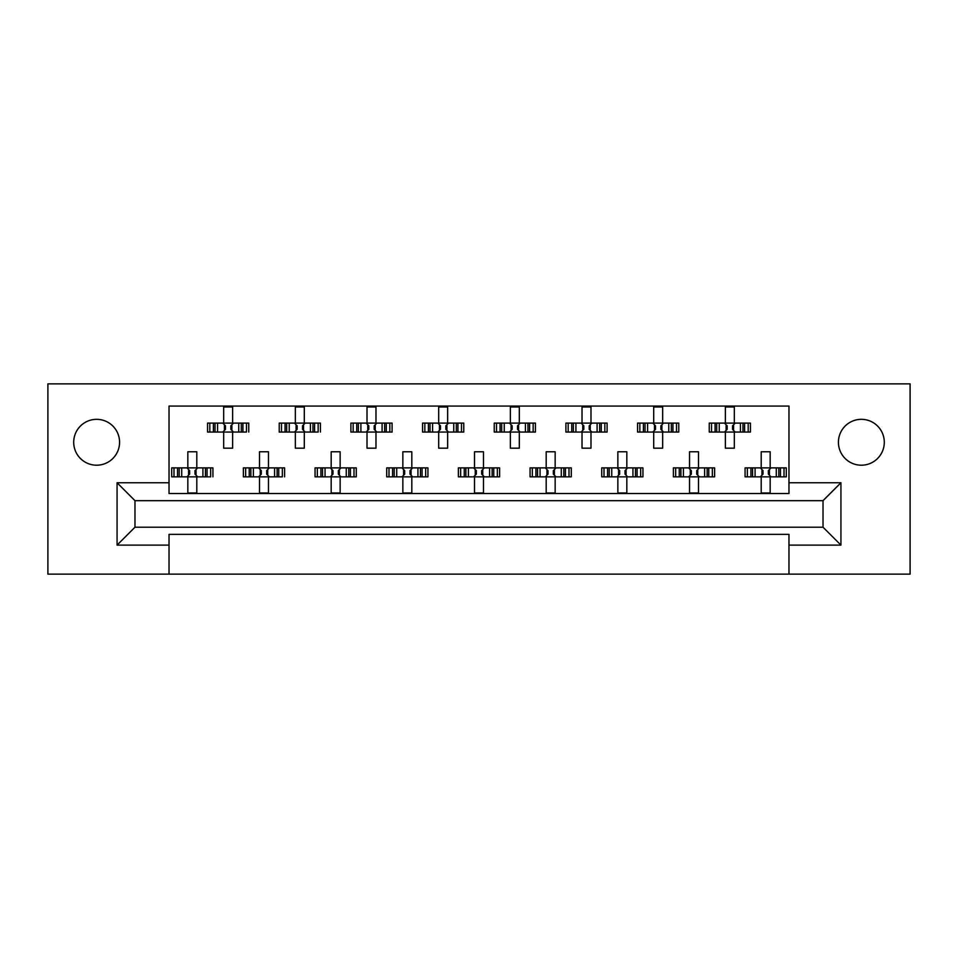 <?xml version="1.0" encoding="UTF-8"?>
<svg xmlns="http://www.w3.org/2000/svg" width="958" height="958" viewBox="0 0 958 958"><rect width="100%" height="100%" fill="white"/><g stroke="black" fill="none" stroke-linecap="round" stroke-linejoin="round"><path stroke-width="1.44" d="M861.362 465.205A22.932 22.932 0 0 1 838.43 442.273A22.932 22.932 0 0 1 861.362 419.329A22.932 22.932 0 0 1 884.294 442.273A22.932 22.932 0 0 1 861.362 465.205M96.638 465.205A22.932 22.932 0 0 1 73.706 442.273A22.932 22.932 0 0 1 96.638 419.329A22.932 22.932 0 0 1 119.57 442.273A22.932 22.932 0 0 1 96.638 465.205M788.973 574.141L910.1 574.141L910.1 383.859L47.9 383.859L47.9 574.141L788.973 574.141L788.973 534.36L169.027 534.36L169.027 545.114L117.068 545.114L117.068 482.76L169.027 482.76L169.027 406.072L788.973 406.072L788.973 482.76L840.932 482.76L840.932 545.114L788.973 545.114M169.027 574.141L169.027 545.114M209.814 432.058L209.814 423.101L207.551 423.101L207.551 432.058L213.394 432.058L207.551 432.058L207.551 423.101L217.55 423.101L217.55 432.058L215.023 432.058L215.023 423.101L223.669 423.101L223.669 406.97L232.626 406.97L232.626 423.101L241.284 423.101L241.284 432.058L238.746 432.058L238.746 423.101L248.757 423.101L248.757 432.058L248.757 423.101L246.481 423.101L246.481 432.058L242.913 432.058L246.481 432.058M209.814 423.101L213.394 423.101L213.394 432.058L223.669 432.058L223.669 448.176L232.626 448.176L232.626 432.058L242.913 432.058L242.913 423.101L246.481 423.101M281.484 432.058L281.484 423.101L279.221 423.101L279.221 432.058L285.065 432.058L279.221 432.058L279.221 423.101L289.22 423.101L289.22 432.058L286.693 432.058L286.693 423.101L295.339 423.101L295.339 406.97L304.297 406.97L304.297 423.101L312.955 423.101L312.955 432.058L310.416 432.058L310.416 423.101L320.427 423.101L320.427 432.058L320.427 423.101L318.152 423.101L318.152 432.058L314.583 432.058L318.152 432.058M281.484 423.101L285.065 423.101L285.065 432.058L295.339 432.058L295.339 448.176L304.297 448.176L304.297 432.058L314.583 432.058L314.583 423.101L318.152 423.101M353.167 432.058L353.167 423.101L350.891 423.101L350.891 432.058L350.891 423.101L356.735 423.101L356.735 432.058L350.891 432.058L367.01 432.058L367.01 448.176L375.979 448.176L375.979 432.058L384.625 432.058L382.086 432.058L382.086 423.101L384.625 423.101L384.625 432.058L392.097 432.058L392.097 423.101L392.097 432.058L386.254 432.058L386.254 423.101L392.097 423.101L389.822 423.101L389.822 432.058M353.167 423.101L360.903 423.101L360.903 432.058L358.364 432.058L358.364 423.101L367.01 423.101L367.01 406.97L375.979 406.97L375.979 423.101L389.822 423.101M424.837 432.058L424.837 423.101L422.562 423.101L422.562 432.058L422.562 423.101L428.406 423.101L428.406 432.058L422.562 432.058L438.68 432.058L438.68 448.176L447.649 448.176L447.649 432.058L456.295 432.058L453.757 432.058L453.757 423.101L456.295 423.101L456.295 432.058L463.768 432.058L463.768 423.101L463.768 432.058L457.924 432.058L457.924 423.101L463.768 423.101L461.493 423.101L461.493 432.058M424.837 423.101L432.573 423.101L432.573 432.058L430.034 432.058L430.034 423.101L438.68 423.101L438.68 406.97L447.649 406.97L447.649 423.101L461.493 423.101M496.507 432.058L496.507 423.101L494.232 423.101L494.232 432.058L494.232 423.101L500.076 423.101L500.076 432.058L494.232 432.058L510.351 432.058L510.351 448.176L519.32 448.176L519.32 432.058L527.966 432.058L525.427 432.058L525.427 423.101L527.966 423.101L527.966 432.058L535.438 432.058L535.438 423.101L535.438 432.058L529.594 432.058L529.594 423.101L535.438 423.101L533.163 423.101L533.163 432.058M496.507 423.101L504.243 423.101L504.243 432.058L501.705 432.058L501.705 423.101L510.351 423.101L510.351 406.97L519.32 406.97L519.32 423.101L533.163 423.101M568.178 432.058L568.178 423.101L565.903 423.101L565.903 432.058L565.903 423.101L571.746 423.101L571.746 432.058L565.903 432.058L582.021 432.058L582.021 448.176L590.99 448.176L590.99 432.058L599.636 432.058L597.097 432.058L597.097 423.101L599.636 423.101L599.636 432.058L607.109 432.058L607.109 423.101L607.109 432.058L601.265 432.058L601.265 423.101L607.109 423.101L604.833 423.101L604.833 432.058M568.178 423.101L575.914 423.101L575.914 432.058L573.375 432.058L573.375 423.101L582.021 423.101L582.021 406.97L590.99 406.97L590.99 423.101L604.833 423.101M639.848 432.058L639.848 423.101L637.573 423.101L637.573 432.058L637.573 423.101L643.417 423.101L643.417 432.058L637.573 432.058L653.703 432.058L653.703 448.176L662.661 448.176L662.661 432.058L671.307 432.058L668.78 432.058L668.78 423.101L671.307 423.101L671.307 432.058L678.779 432.058L678.779 423.101L678.779 432.058L672.935 432.058L672.935 423.101L678.779 423.101L676.516 423.101L676.516 432.058M639.848 423.101L647.584 423.101L647.584 432.058L645.045 432.058L645.045 423.101L653.703 423.101L653.703 406.97L662.661 406.97L662.661 423.101L676.516 423.101M711.519 432.058L711.519 423.101L709.243 423.101L709.243 432.058L709.243 423.101L715.087 423.101L715.087 432.058L709.243 432.058L725.374 432.058L725.374 448.176L734.331 448.176L734.331 432.058L742.977 432.058L740.45 432.058L740.45 423.101L742.977 423.101L742.977 432.058L750.449 432.058L750.449 423.101L750.449 432.058L744.606 432.058L744.606 423.101L750.449 423.101L748.186 423.101L748.186 432.058M711.519 423.101L719.254 423.101L719.254 432.058L716.716 432.058L716.716 423.101L725.374 423.101L725.374 406.97L734.331 406.97L734.331 423.101L748.186 423.101M173.985 476.844L173.985 467.887L171.71 467.887L171.71 476.844L177.553 476.844L171.71 476.844L171.71 467.887L181.721 467.887L181.721 476.844L179.182 476.844L179.182 467.887L187.84 467.887L187.84 451.769L196.797 451.769L196.797 467.887L205.443 467.887L205.443 476.844L202.916 476.844L202.916 467.887L212.927 467.887L212.927 476.844L212.927 467.887L210.652 467.887L210.652 476.844L207.072 476.844L210.652 476.844M173.985 467.887L177.553 467.887L177.553 476.844L187.84 476.844L187.84 492.975L196.797 492.975L196.797 476.844L207.072 476.844L207.072 467.887L210.652 467.887M245.655 476.844L245.655 467.887L243.38 467.887L243.38 476.844L249.236 476.844L243.38 476.844L243.38 467.887L253.391 467.887L253.391 476.844L250.852 476.844L250.852 467.887L259.51 467.887L259.51 451.769L268.468 451.769L268.468 467.887L277.113 467.887L277.113 476.844L274.587 476.844L274.587 467.887L284.598 467.887L284.598 476.844L284.598 467.887L282.323 467.887L282.323 476.844L278.742 476.844L282.323 476.844M245.655 467.887L249.236 467.887L249.236 476.844L259.51 476.844L259.51 492.975L268.468 492.975L268.468 476.844L278.742 476.844L278.742 467.887L282.323 467.887M317.326 476.844L317.326 467.887L315.05 467.887L315.05 476.844L315.05 467.887L320.906 467.887L320.906 476.844L315.05 476.844L331.181 476.844L331.181 492.975L340.138 492.975L340.138 476.844L348.784 476.844L346.257 476.844L346.257 467.887L348.784 467.887L348.784 476.844L356.268 476.844L356.268 467.887L356.268 476.844L350.412 476.844L350.412 467.887L356.268 467.887L353.993 467.887L353.993 476.844M317.326 467.887L325.061 467.887L325.061 476.844L322.523 476.844L322.523 467.887L331.181 467.887L331.181 451.769L340.138 451.769L340.138 467.887L353.993 467.887M388.996 476.844L388.996 467.887L386.721 467.887L386.721 476.844L386.721 467.887L392.576 467.887L392.576 476.844L386.721 476.844L402.851 476.844L402.851 492.975L411.808 492.975L411.808 476.844L420.454 476.844L417.928 476.844L417.928 467.887L420.454 467.887L420.454 476.844L427.939 476.844L427.939 467.887L427.939 476.844L422.083 476.844L422.083 467.887L427.939 467.887L425.663 467.887L425.663 476.844M388.996 467.887L396.732 467.887L396.732 476.844L394.193 476.844L394.193 467.887L402.851 467.887L402.851 451.769L411.808 451.769L411.808 467.887L425.663 467.887M460.666 476.844L460.666 467.887L458.391 467.887L458.391 476.844L458.391 467.887L464.247 467.887L464.247 476.844L458.391 476.844L474.521 476.844L474.521 492.975L483.479 492.975L483.479 476.844L492.137 476.844L489.598 476.844L489.598 467.887L492.137 467.887L492.137 476.844L499.609 476.844L499.609 467.887L499.609 476.844L493.753 476.844L493.753 467.887L499.609 467.887L497.334 467.887L497.334 476.844M460.666 467.887L468.402 467.887L468.402 476.844L465.863 476.844L465.863 467.887L474.521 467.887L474.521 451.769L483.479 451.769L483.479 467.887L497.334 467.887M532.337 476.844L532.337 467.887L530.061 467.887L530.061 476.844L530.061 467.887L535.917 467.887L535.917 476.844L530.061 476.844L546.192 476.844L546.192 492.975L555.149 492.975L555.149 476.844L563.807 476.844L561.268 476.844L561.268 467.887L563.807 467.887L563.807 476.844L571.279 476.844L571.279 467.887L571.279 476.844L565.424 476.844L565.424 467.887L571.279 467.887L569.004 467.887L569.004 476.844M532.337 467.887L540.072 467.887L540.072 476.844L537.546 476.844L537.546 467.887L546.192 467.887L546.192 451.769L555.149 451.769L555.149 467.887L569.004 467.887M604.007 476.844L604.007 467.887L601.732 467.887L601.732 476.844L601.732 467.887L607.588 467.887L607.588 476.844L601.732 476.844L617.862 476.844L617.862 492.975L626.819 492.975L626.819 476.844L635.477 476.844L632.939 476.844L632.939 467.887L635.477 467.887L635.477 476.844L642.95 476.844L642.95 467.887L642.95 476.844L637.094 476.844L637.094 467.887L642.95 467.887L640.674 467.887L640.674 476.844M604.007 467.887L611.743 467.887L611.743 476.844L609.216 476.844L609.216 467.887L617.862 467.887L617.862 451.769L626.819 451.769L626.819 467.887L640.674 467.887M675.677 476.844L675.677 467.887L673.402 467.887L673.402 476.844L673.402 467.887L679.258 467.887L679.258 476.844L673.402 476.844L689.532 476.844L689.532 492.975L698.49 492.975L698.49 476.844L707.148 476.844L704.609 476.844L704.609 467.887L707.148 467.887L707.148 476.844L714.62 476.844L714.62 467.887L714.62 476.844L708.764 476.844L708.764 467.887L714.62 467.887L712.345 467.887L712.345 476.844M675.677 467.887L683.413 467.887L683.413 476.844L680.887 476.844L680.887 467.887L689.532 467.887L689.532 451.769L698.49 451.769L698.49 467.887L712.345 467.887M747.348 476.844L747.348 467.887L745.073 467.887L745.073 476.844L745.073 467.887L750.928 467.887L750.928 476.844L745.073 476.844L761.203 476.844L761.203 492.975L770.16 492.975L770.16 476.844L778.818 476.844L776.279 476.844L776.279 467.887L778.818 467.887L778.818 476.844L786.29 476.844L786.29 467.887L786.29 476.844L780.447 476.844L780.447 467.887L786.29 467.887L784.015 467.887L784.015 476.844M747.348 467.887L755.084 467.887L755.084 476.844L752.557 476.844L752.557 467.887L761.203 467.887L761.203 451.769L770.16 451.769L770.16 467.887L784.015 467.887M169.027 482.76L169.027 493.514L788.973 493.514L788.973 482.76M823.018 527.199L823.018 500.675L134.982 500.675L134.982 527.199L823.018 527.199L840.932 545.114M117.068 482.76L134.982 500.675M823.018 500.675L840.932 482.76M134.982 527.199L117.068 545.114M188.582 469.528L189.624 470.582L189.624 474.162L188.582 475.216L188.582 469.528L186.942 467.887M196.797 476.844L187.84 476.844M196.797 467.887L187.84 467.887M196.055 475.216L195.001 474.162L195.001 470.582L196.055 469.528L196.055 475.216L197.695 476.844M197.695 467.887L196.055 469.528M186.942 476.844L188.582 475.216M224.412 424.729L225.465 425.783L225.465 429.364L224.412 430.417L224.412 424.729L222.771 423.101M232.626 432.058L223.669 432.058M232.626 423.101L223.669 423.101M231.884 430.417L230.842 429.364L230.842 425.783L231.884 424.729L231.884 430.417L233.524 432.058M233.524 423.101L231.884 424.729M222.771 432.058L224.412 430.417M260.253 469.528L261.294 470.582L261.294 474.162L260.253 475.216L260.253 469.528L258.612 467.887M268.468 476.844L259.51 476.844M268.468 467.887L259.51 467.887M267.725 475.216L266.671 474.162L266.671 470.582L267.725 469.528L267.725 475.216L269.366 476.844M269.366 467.887L267.725 469.528M258.612 476.844L260.253 475.216M331.923 469.528L332.965 470.582L332.965 474.162L331.923 475.216L331.923 469.528L330.282 467.887M340.138 476.844L331.181 476.844M340.138 467.887L331.181 467.887M339.395 475.216L338.342 474.162L338.342 470.582L339.395 469.528L339.395 475.216L341.036 476.844M341.036 467.887L339.395 469.528M330.282 476.844L331.923 475.216M403.593 469.528L404.647 470.582L404.647 474.162L403.593 475.216L403.593 469.528L401.953 467.887M411.808 476.844L402.851 476.844M411.808 467.887L402.851 467.887M411.066 475.216L410.012 474.162L410.012 470.582L411.066 469.528L411.066 475.216L412.706 476.844M412.706 467.887L411.066 469.528M401.953 476.844L403.593 475.216M475.264 469.528L476.318 470.582L476.318 474.162L475.264 475.216L475.264 469.528L473.623 467.887M483.479 476.844L474.521 476.844M483.479 467.887L474.521 467.887M482.736 475.216L481.682 474.162L481.682 470.582L482.736 469.528L482.736 475.216L484.377 476.844M484.377 467.887L482.736 469.528M473.623 476.844L475.264 475.216M547.988 470.582L547.988 474.162L547.988 470.582L545.294 467.887M555.149 476.844L546.192 476.844M553.353 470.582L553.353 474.162L553.353 470.582L554.407 469.528L554.407 475.216L556.047 476.844M555.149 467.887L546.192 467.887M556.047 467.887L554.407 469.528M545.294 476.844L547.988 474.162M553.353 474.162L554.407 475.216M619.658 470.582L619.658 474.162L619.658 470.582L616.964 467.887M626.819 476.844L617.862 476.844M625.035 470.582L625.035 474.162L625.035 470.582L626.077 469.528L626.077 475.216L627.718 476.844M626.819 467.887L617.862 467.887M627.718 467.887L626.077 469.528M616.964 476.844L619.658 474.162M625.035 474.162L626.077 475.216M690.275 469.528L691.329 470.582L691.329 474.162L690.275 475.216L690.275 469.528L688.634 467.887M698.49 476.844L689.532 476.844M698.49 467.887L689.532 467.887M697.747 475.216L696.705 474.162L696.705 470.582L697.747 469.528L697.747 475.216L699.388 476.844M699.388 467.887L697.747 469.528M688.634 476.844L690.275 475.216M761.945 469.528L762.999 470.582L762.999 474.162L761.945 475.216L761.945 469.528L760.305 467.887M770.16 476.844L761.203 476.844M770.16 467.887L761.203 467.887M769.418 475.216L768.376 474.162L768.376 470.582L769.418 469.528L769.418 475.216L771.058 476.844M771.058 467.887L769.418 469.528M760.305 476.844L761.945 475.216M296.082 424.729L297.136 425.783L297.136 429.364L296.082 430.417L296.082 424.729L294.453 423.101M304.297 432.058L295.339 432.058M304.297 423.101L295.339 423.101M303.554 430.417L302.512 429.364L302.512 425.783L303.554 424.729L303.554 430.417L305.195 432.058M305.195 423.101L303.554 424.729M294.453 432.058L296.082 430.417M367.752 424.729L368.806 425.783L368.806 429.364L367.752 430.417L367.752 424.729L366.124 423.101M375.979 432.058L367.01 432.058M375.979 423.101L367.01 423.101M375.237 430.417L374.183 429.364L374.183 425.783L375.237 424.729L375.237 430.417L376.865 432.058M376.865 423.101L375.237 424.729M366.124 432.058L367.752 430.417M439.423 424.729L440.476 425.783L440.476 429.364L439.423 430.417L439.423 424.729L437.794 423.101M447.649 432.058L438.68 432.058M447.649 423.101L438.68 423.101M446.907 430.417L445.853 429.364L445.853 425.783L446.907 424.729L446.907 430.417L448.536 432.058M448.536 423.101L446.907 424.729M437.794 432.058L439.423 430.417M511.093 424.729L512.147 425.783L512.147 429.364L511.093 430.417L511.093 424.729L509.464 423.101M519.32 432.058L510.351 432.058M519.32 423.101L510.351 423.101M518.577 430.417L517.524 429.364L517.524 425.783L518.577 424.729L518.577 430.417L520.206 432.058M520.206 423.101L518.577 424.729M509.464 432.058L511.093 430.417M582.763 424.729L583.817 425.783L583.817 429.364L582.763 430.417L582.763 424.729L581.135 423.101M590.99 432.058L582.021 432.058M590.99 423.101L582.021 423.101M590.248 430.417L589.194 429.364L589.194 425.783L590.248 424.729L590.248 430.417L591.876 432.058M591.876 423.101L590.248 424.729M581.135 432.058L582.763 430.417M654.446 424.729L655.488 425.783L655.488 429.364L654.446 430.417L654.446 424.729L652.805 423.101M662.661 432.058L653.703 432.058M662.661 423.101L653.703 423.101M661.918 430.417L660.864 429.364L660.864 425.783L661.918 424.729L661.918 430.417L663.547 432.058M663.547 423.101L661.918 424.729M652.805 432.058L654.446 430.417M726.116 424.729L727.158 425.783L727.158 429.364L726.116 430.417L726.116 424.729L724.476 423.101M734.331 432.058L725.374 432.058M734.331 423.101L725.374 423.101M733.589 430.417L732.535 429.364L732.535 425.783L733.589 424.729L733.589 430.417L735.229 432.058M735.229 423.101L733.589 424.729M724.476 432.058L726.116 430.417M546.934 475.216L546.934 469.528M618.605 475.216L618.605 469.528"/></g></svg>
